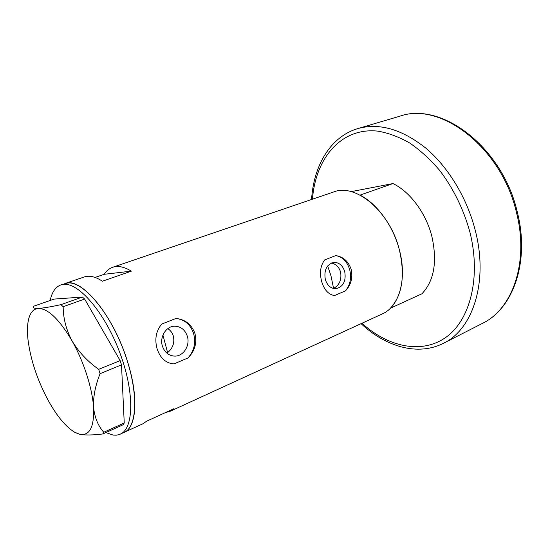 <?xml version="1.0" encoding="UTF-8"?>
<svg xmlns="http://www.w3.org/2000/svg" width="549" height="549" viewBox="0 0 549 549"><rect width="100%" height="100%" fill="white"/><g stroke="black" fill="none" stroke-linecap="round" stroke-linejoin="round"><path stroke-width="0.82" d="M167.843 328.611C170.492 330.402 172.317 332.852 173.319 335.947C174.795 342.624 172.914 348.162 167.678 352.561M331.507 262.992C335.926 264.014 338.953 266.992 340.579 271.933C341.807 279.688 339.474 285.164 333.579 288.376L333.126 288.397M325.331 279.544C327.396 285.672 330.992 288.726 336.105 288.699C343.365 286.695 346.241 280.999 344.731 271.597C342.645 265.332 338.959 262.271 333.682 262.415C326.593 264.536 323.807 270.245 325.331 279.544M162.456 346.275C164.734 352.52 168.838 355.8 174.76 356.109C183.551 356.356 190.393 345.287 187.291 336.098C184.951 329.613 180.669 326.319 174.445 326.209C165.956 326.319 159.368 337.203 162.456 346.275M194.957 333.524C191.574 324.425 185.233 319.401 175.92 318.468C184.553 319.436 190.448 324.452 193.598 333.511C196.014 342.857 194.14 351.003 187.978 357.962C194.826 351.092 197.153 342.947 194.957 333.524M351.202 269.442C348.409 261.31 343.235 256.692 335.686 255.594C342.466 256.788 347.133 261.448 349.679 269.573C351.635 277.918 350.214 285.027 345.417 290.908C350.996 285.034 352.918 277.883 351.202 269.442M50.192 300.468C51.97 292.102 55.504 286.928 60.802 284.958L67.41 283.03C82.645 280.807 108.771 310.796 123.642 350.386C138.671 389.934 137.902 426.758 124.088 432.413C136.591 427.506 138.883 396.961 127.402 361.228C113.252 314.728 80.552 276.181 64.768 283.607L84.299 276.95C89.377 275.234 95.416 276.655 102.409 281.218L131.348 271.151C124.198 266.78 117.966 265.49 112.648 267.288C109.265 268.475 106.458 270.808 104.228 274.287L95.073 277.437M165.53 412.539L170.066 411.311L382.303 313.918C399.171 306.802 407.379 279.091 399.329 249.706C389.872 211.386 355.628 182.947 333.682 191.958L112.648 267.288M175.92 318.468L161.777 324.034C155.998 330.965 154.454 339.296 157.158 349.02C160.377 358.346 166.004 363.301 174.047 363.891L187.978 357.962M335.686 255.594L324.637 259.938C320.417 265.716 319.429 272.915 321.68 281.548C324.185 289.913 328.467 294.58 334.526 295.547L345.417 290.908M170.066 411.311L174.006 408.662L146.59 421.227L142.843 423.807L119.195 434.595L116.306 435.185L113.204 435.096L105.833 432.585M104.228 274.287L131.348 271.151M173.271 363.857L174.047 363.891M60.802 284.958L63.423 284.389C78.562 282.207 104.639 312.326 119.565 352.026C134.642 391.677 133.997 428.549 120.279 434.156M76.901 433.353L79.687 434.28C85.061 435.316 92.767 435.206 102.807 433.957L103.768 432.255C98.051 425.818 94.641 417.48 93.55 407.234C93.124 396.817 95.3 385.631 100.076 373.67L98.69 369.34C87.607 361.475 78.74 352.012 72.091 340.95C66.209 329.791 63.231 318.372 63.162 306.706L60.953 304.647C50.961 306.822 43.46 308.078 38.451 308.421C34.086 308.545 32.487 307.811 33.654 306.232L54.166 299.081L82.412 297.05L84.649 299.054L63.162 306.706M103.768 432.255L124.246 422.991L123.223 424.706L102.807 433.957M124.246 422.991L121.507 364.865L100.076 373.67M98.69 369.34L120.156 360.59L84.649 299.054M60.953 304.647L82.412 297.05M72.091 340.95C59.416 319.449 48.202 308.607 38.451 308.421C33.928 308.778 30.771 311.921 28.98 317.857C27.333 323.539 27.018 330.882 28.02 339.886C30.579 359.65 37.188 379.613 47.852 399.768C56.671 415.833 65.571 426.635 74.547 432.173L79.687 434.28C89.713 436.03 94.339 427.019 93.55 407.234C92.356 388.28 83.695 361.372 72.091 340.95M120.156 360.59L121.507 364.865M162.936 335.041L167.864 353.645M333.579 288.376L330.978 275.852L327.678 265.942M431.85 236.365C437.478 261.619 434.177 280.759 421.948 293.784L390.442 308.188C402.328 295.115 405.292 275.619 399.329 249.706C393.153 225.776 376.991 203.658 360.041 195.115L392.954 183.565C409.986 191.683 425.976 213.06 431.85 236.365M351.154 191.642L392.954 183.565M516.63 213.163C501.875 147.619 440.552 101.325 399.933 116.175C441.787 101.208 502.815 147.612 517.439 212.635C529.867 261.784 513.15 308.723 482.516 323.34C512.334 309.231 529.133 262.628 516.63 213.163M361.935 323.265C388.095 346.886 421.337 354.482 445.685 337.484C469.937 320.602 481.398 277.65 469.875 231.966C463.534 209.176 453.515 188.712 439.811 170.567C430.361 159.498 420.314 150.302 409.664 142.98C398.89 136.866 388.246 132.913 377.726 131.122C340.97 127.238 315.483 158.421 312.47 199.184M399.933 116.175L357.921 128.562C379.133 122.667 401.696 129.132 425.619 147.969C448.21 166.944 467.075 197.956 475.31 230.566C488.644 281.884 472.751 329.503 443.51 343.255L482.516 323.34M335.645 288.726L336.105 288.699M173.546 356.047L174.76 356.109M357.921 128.562C330.278 136.694 313.63 165.757 311.571 199.493M361.07 323.663C385.775 346.728 417.851 356.37 443.51 343.255"/></g></svg>
